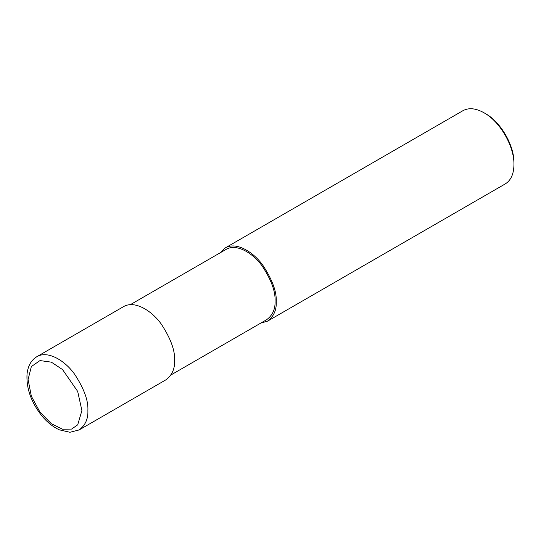 <?xml version="1.0" encoding="UTF-8"?>
<svg xmlns="http://www.w3.org/2000/svg" width="541" height="541" viewBox="0 0 541 541"><rect width="100%" height="100%" fill="white"/><g stroke="black" fill="none" stroke-linecap="round" stroke-linejoin="round"><path stroke-width="0.81" d="M220.133 252.823L225.212 247.94L462.907 110.709C468.797 107.503 475.843 108.2 484.053 112.799C500.026 121.549 514.363 146.374 513.95 164.586C513.828 173.992 510.907 180.444 505.193 183.947L267.491 321.178L260.728 323.133M513.95 164.586L513.95 162.861L513.95 164.586M484.053 112.799L485.548 113.664C500.723 121.975 514.342 145.563 513.95 162.861M225.212 247.94C236.376 241.306 253.601 252.153 262.967 265.448C272.38 279.812 276.809 291.93 276.248 301.824C276.6 310.155 273.678 316.607 267.491 321.178M130.32 304.678L226.057 249.408C236.775 243.031 253.31 253.452 262.304 266.219C271.339 280.001 275.592 291.64 275.058 301.134C275.389 309.127 272.583 315.322 266.645 319.711L170.909 374.987M36.842 356.695L123.551 306.632C134.723 299.998 151.94 310.845 161.313 324.14C170.726 338.504 175.149 350.622 174.594 360.516C174.939 368.847 172.024 375.298 165.837 379.87L79.128 429.933L69.924 432.273L59.422 429.852C53.032 426.964 47.128 422.237 41.711 415.684C31.06 402.091 26.171 388.161 27.05 373.892C27.97 365.831 31.236 360.096 36.842 356.695C48.014 350.054 65.231 360.901 74.604 374.203C84.017 388.56 88.447 400.685 87.885 410.572C88.23 418.903 85.316 425.354 79.128 429.933M81.907 410.572L77.688 424.841L71.574 429.087L62.533 429.216L51.354 423.725L40.007 412.188L31.351 396.208L28.085 379.505L31.351 366.555L40.007 360.577L51.354 362.152L62.533 369.557L77.688 391.434L81.907 410.572"/></g></svg>
